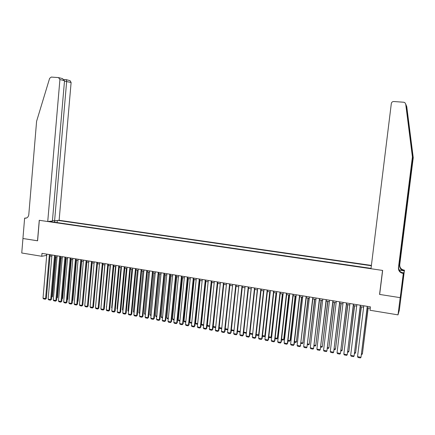 <?xml version="1.0" encoding="UTF-8"?>
<svg xmlns="http://www.w3.org/2000/svg" width="435" height="435" viewBox="0 0 435 435"><rect width="100%" height="100%" fill="white"/><g stroke="black" fill="none" stroke-linecap="round" stroke-linejoin="round"><path stroke-width="0.65" d="M371.403 265.415L59.122 220.279L71.117 82.481L64.489 81.149M401.407 293.777L399.325 310.204L398.009 314.869L400.195 297.654L379.559 294.419L382.544 270.418L39.335 220.3L37.595 240.805L22.952 238.51L21.75 252.991L41.749 256.28L46.697 255.383M398.009 314.869L370.011 310.264L370.43 306.865L41.999 253.36L41.749 256.28M48.97 221.393L371.039 268.368M371.365 265.752L57.953 220.409M50.025 255.927L51.852 256.226M55.185 256.77L57.028 257.074M60.367 257.618L62.238 257.928M65.582 258.472L67.474 258.781M70.823 259.331L72.737 259.641M76.092 260.19L78.028 260.511M81.388 261.06L83.351 261.381M86.717 261.93L88.702 262.256M92.073 262.805L94.08 263.131M97.456 263.686L99.49 264.018M102.867 264.572L104.927 264.91M108.31 265.464L110.392 265.801M113.785 266.356L115.889 266.704M119.288 267.259L121.419 267.607M124.818 268.161L126.977 268.515M130.386 269.075L132.566 269.428M135.981 269.988L138.189 270.347M141.603 270.907L143.838 271.271M147.258 271.832L149.52 272.201M152.946 272.761L155.235 273.136M158.666 273.697L160.983 274.077M164.419 274.637L166.763 275.023M170.205 275.583L172.575 275.975M176.023 276.535L178.421 276.932M181.874 277.492L184.299 277.889M187.757 278.454L190.209 278.857M193.673 279.422L196.152 279.83M199.621 280.396L202.134 280.809M205.608 281.374L208.147 281.793M211.627 282.364L214.194 282.783M217.679 283.354L220.279 283.778M223.769 284.349L226.396 284.778M229.892 285.349L232.551 285.784M236.053 286.355L238.744 286.796M242.246 287.372L244.97 287.812M248.477 288.389L251.229 288.84M254.747 289.416L257.531 289.868M261.054 290.444L263.866 290.906L259.015 334.537L258.194 335.499L256.106 335.113M267.394 291.483L270.244 291.95M273.773 292.527L276.655 293M280.194 293.576L283.103 294.055M286.649 294.631L289.59 295.115M293.141 295.697L296.121 296.181M299.671 296.762L302.689 297.257M306.245 297.839L309.29 298.339M312.857 298.921L315.94 299.421M319.507 300.009L322.623 300.52M326.201 301.102L329.355 301.618M332.933 302.205L336.119 302.727M339.708 303.309L342.932 303.837M346.521 304.424L349.783 304.962M353.378 305.549L356.673 306.088M360.278 306.675L363.611 307.224M367.216 307.811L370.256 308.306M46.599 254.105L46.491 255.35M57.121 222.584L57.3 220.48M55.098 220.719L54.261 222.165M50.803 221.66L50.59 221.214M379.701 294.125L379.559 294.419M367.271 306.354L361.001 357.287L367.396 306.37M363.785 305.783L357.543 356.646L361.001 357.287L360.43 357.934L358.01 357.483L357.543 356.646M368.059 307.947L362.382 354.014L368.179 307.969M361.545 353.856L362.382 354.014L361.458 354.579M405.697 104.019L406.127 105.074L412.543 157.062L398.634 267.335C398.563 270.304 400.048 272.152 403.076 272.892L402.897 273.392L403.299 273.446L400.227 297.66L379.663 294.435L382.648 270.434L370.995 268.732L391.326 103.497C391.614 102.214 392.43 101.556 393.773 101.524L403.756 102.236L404.833 102.611L405.697 104.019L412.418 156.943L398.433 267.802C398.368 270.782 399.857 272.647 402.897 273.392M413.25 157.709L406.35 105.618L406.763 106.629L413.25 157.709L399.738 264.741C399.673 267.623 401.113 269.417 404.05 270.135L404.436 270.189L401.472 293.576L400.227 297.66M399.025 269.896L403.887 270.603C400.929 269.885 399.488 268.074 399.547 265.181L413.13 157.6M401.875 285.828L402.31 285.893L401.853 285.996M402 288.073L401.597 288.013L401.369 290.085L402.255 286.056M401.63 288.03L403.299 273.446M404.436 270.189L404.224 270.809L399.107 270.07M402.31 285.893L404.224 270.809M401.782 272.538L403.528 272.794M406.382 105.694L406.763 106.629M52.466 220.463L54.603 220.773L66.669 81.312L66.31 79.665L70.062 80.671L71.117 82.481M54.603 220.773L59.122 220.279M37.519 240.794L39.259 220.289L47.736 221.529L59.916 79.529L58.48 77.588L51.27 77.071L49.623 78.344L36.594 121.289L28.797 214.624C28.389 217.027 27.122 218.218 24.991 218.207L24.621 218.152L22.93 238.505L37.6 240.783M24.621 218.152L26.595 217.962M47.736 221.529L52.417 221.013L64.521 80.741L59.916 79.529M62.439 78.626L64.521 80.741M360.31 305.218L354.101 356.004L360.452 305.239M356.852 304.652L350.664 355.368L354.101 356.004L353.535 356.646L351.137 356.2L350.664 355.368M353.399 304.092L347.244 354.732L353.552 304.119M349.952 303.532L343.829 354.095L347.244 354.732L346.69 355.373L344.303 354.927L343.829 354.095M346.521 302.972L340.426 353.459L346.695 302.999M343.101 302.412L337.038 352.828L340.426 353.459L339.882 354.101L337.511 353.66L337.038 352.828M339.691 301.857L333.656 352.203L339.876 301.89M336.293 301.303L330.285 351.572L333.656 352.203L333.118 352.845L330.758 352.404L330.285 351.572M361.229 306.833L355.607 352.763L361.365 306.854M354.661 352.589L355.607 352.763L355.052 353.394L354.574 353.307M354.443 305.723L348.87 351.518L354.59 305.745M347.815 351.322L348.87 351.518L348.326 352.154L347.728 352.046M347.695 304.62L342.176 350.284L347.859 304.647M341.013 350.072L342.176 350.284L341.638 350.92L340.926 350.784M340.986 303.521L335.515 349.055L341.165 303.548M334.249 348.821L335.515 349.055L334.988 349.691L334.162 349.539M332.9 300.754L326.919 350.947L333.101 300.786M329.523 300.199L323.569 350.327L326.919 350.947L326.391 351.589L324.048 351.154L323.569 350.327M334.319 302.428L328.903 347.837L334.515 302.461M327.528 347.581L328.903 347.837L328.381 348.468L327.441 348.294M326.152 299.655L320.231 349.707L326.37 299.688M322.792 299.106L316.897 349.087L320.231 349.707L319.709 350.344L317.376 349.909L316.897 349.087M327.691 301.346L322.324 346.624L327.898 301.379M320.845 346.352L322.324 346.624L321.808 347.255L320.764 347.059M319.442 298.562L313.575 348.468L319.676 298.595M316.104 298.013L310.264 347.853L313.575 348.468L313.064 349.109L310.748 348.674L310.264 347.853M321.101 300.27L315.783 345.417L321.324 300.302M314.206 345.129L315.783 345.417L315.277 346.048L314.119 345.836M312.776 297.475L306.963 347.239L313.021 297.513M309.459 296.931L303.673 346.624L306.963 347.239L306.457 347.875L304.157 347.445L303.673 346.624M314.554 299.198L309.285 344.221L314.788 299.236M307.605 343.911L309.285 344.221L308.785 344.846L307.518 344.612M306.148 296.393L300.389 346.015L306.409 296.436M302.847 295.854L297.121 345.406L300.389 346.015L299.894 346.651L297.605 346.227L297.121 345.406M300.699 345.635L299.894 346.651M308.04 298.133L302.82 343.025L308.295 298.171M301.042 342.698L302.82 343.025L302.33 343.655L300.96 343.4M303.119 342.66L302.33 343.655M299.557 295.321L293.859 344.803L294.18 344.422L299.835 295.365M296.278 294.789L290.607 344.194L293.859 344.803L293.369 345.439L291.097 345.015L290.607 344.194M294.18 344.422L293.369 345.439M301.569 297.072L296.398 341.845L301.836 297.116M294.517 341.497L296.398 341.845L295.914 342.47L294.435 342.198M296.708 341.48L295.914 342.47M293.011 294.256L287.361 343.59L287.698 343.22L293.299 294.299M289.753 293.723L284.131 342.992L287.361 343.59L286.882 344.226L284.62 343.808L284.131 342.992M287.698 343.22L286.882 344.226M295.137 296.023L290.009 340.665L290.335 340.306L295.414 296.066M288.035 340.3L290.009 340.665L289.536 341.29L287.954 341.002M290.335 340.306L289.536 341.29M286.502 293.195L280.907 342.394L281.255 342.024L286.806 293.244M283.261 292.663L277.693 341.796L280.907 342.394L280.434 343.025L278.188 342.606L277.693 341.796M281.255 342.024L280.434 343.025M288.737 294.974L283.663 339.496L284.001 339.137L289.03 295.022M281.586 339.11L283.663 339.496L283.196 340.121L281.51 339.811M284.001 339.137L283.196 340.121M280.031 292.141L274.49 341.198L274.849 340.833L280.347 292.19M276.807 291.613L271.293 340.605L274.49 341.198L274.023 341.834L271.788 341.415L271.293 340.605M274.849 340.833L274.023 341.834M282.375 293.935L277.351 338.332L277.699 337.979L282.685 293.984M275.181 337.93L277.351 338.332L276.888 338.957L275.099 338.626M277.699 337.979L276.888 338.957M273.599 291.091L268.107 340.012L268.482 339.648L273.93 291.146M270.396 290.569L264.931 339.42L268.107 340.012L267.65 340.643L265.432 340.23L264.931 339.42M268.482 339.648L267.65 340.643M276.056 292.902L271.07 337.174L271.435 336.826L276.377 292.951M268.808 336.755L271.07 337.174L270.619 337.799L268.732 337.451M271.435 336.826L270.619 337.799M267.204 290.047L261.767 338.832L262.153 338.474L267.547 290.107M264.018 289.531L258.608 338.245L261.767 338.832L261.315 339.463L259.108 339.055L258.608 338.245M262.153 338.474L261.315 339.463M269.771 291.874L264.833 336.021L265.209 335.679L270.102 291.928M262.479 335.586L264.833 336.021L264.388 336.647L262.397 336.277M265.209 335.679L264.388 336.647M260.848 289.014L255.459 337.658L255.862 337.304L261.207 289.074M257.683 288.497L252.322 337.076L255.459 337.658L255.019 338.289L252.822 337.881L252.322 337.076M255.862 337.304L255.019 338.289M263.518 290.852L258.629 334.879L256.182 334.428M259.015 334.537L258.194 335.499M254.529 287.981L249.19 336.494L249.603 336.141L254.899 288.046M251.381 287.47L246.069 335.912L249.19 336.494L248.755 337.125L246.574 336.717L246.069 335.912M249.603 336.141L248.755 337.125M257.308 289.835L252.713 333.525M249.924 333.27L252.458 333.737L252.028 334.363L249.853 333.917M252.702 333.596L252.028 334.363M248.244 286.959L242.958 335.331L243.388 334.988L248.63 287.024M245.117 286.453L239.854 334.754L242.958 335.331L242.529 335.967L240.359 335.559L239.854 334.754M243.388 334.988L242.529 335.967M251.125 288.824L246.444 332.514M243.698 332.122L246.33 332.606L245.905 333.232L243.643 332.634M246.427 332.661L245.905 333.232M241.996 285.942L236.76 334.183L237.2 333.841L242.398 286.007M238.891 285.436L233.677 333.607L236.76 334.183L236.341 334.814L234.182 334.412L233.677 333.607M237.2 333.841L236.341 334.814M237.51 330.981L240.212 331.481M240.185 331.726L239.815 332.106L237.472 331.367M240.207 331.513L239.815 332.106M235.786 284.93L230.599 333.036L231.056 332.699L236.2 284.996M232.698 284.425L227.532 332.465L230.599 333.036L230.191 333.667L228.043 333.264L227.532 332.465M231.056 332.699L230.191 333.667M231.36 329.85L234.03 330.339M233.981 330.796L231.643 330.595L231.333 330.105M234.003 330.616L233.758 330.986M229.615 283.924L224.476 331.894L224.944 331.562L230.039 283.995M226.543 283.424L221.426 331.329L224.476 331.894L224.074 332.525L221.937 332.128L221.426 331.329M224.944 331.562L224.074 332.525M225.243 328.719L227.886 329.208M227.82 329.812L225.634 329.485L225.232 328.855M223.476 282.924L218.386 330.763L218.865 330.431L223.916 282.995M220.42 282.429L215.358 330.198L218.386 330.763L217.989 331.394L215.869 330.997L215.358 330.198M218.865 330.431L217.989 331.394M221.703 328.762L219.659 328.381L219.164 327.609L221.774 328.082M217.375 281.929L212.334 329.638L212.824 329.311L217.826 282.005M214.335 281.434L209.317 329.077L212.334 329.638L211.943 330.263L209.833 329.871L209.317 329.077M212.824 329.311L211.943 330.263M215.7 326.962L213.215 326.5L217.777 283.364M215.629 327.637L213.715 327.283L213.215 326.5M211.307 280.945L206.315 328.517L206.815 328.191L211.769 281.015M208.289 280.45L203.314 327.963L206.315 328.517L205.929 329.143L203.83 328.757L203.314 327.963M206.815 328.191L205.929 329.143M209.659 325.848L207.299 325.413L211.823 282.391M209.588 326.522L207.805 326.19L207.299 325.413M205.276 279.961L200.328 327.403L200.839 327.082L205.75 280.037M202.275 279.471L197.349 326.848L200.328 327.403L199.948 328.028L197.865 327.642L197.349 326.848M200.839 327.082L199.948 328.028M203.651 324.738L201.421 324.325L205.902 281.423M203.58 325.413L201.932 325.108L201.421 324.325M199.279 278.982L194.374 326.299L194.896 325.978L199.763 279.063M196.294 278.498L191.411 325.744L194.374 326.299L194.005 326.924L191.933 326.538L191.411 325.744M194.896 325.978L194.005 326.924M197.68 323.635L195.581 323.248L200.018 280.461M197.61 324.309L196.087 324.026L195.581 323.248M193.314 278.008L188.458 325.195L188.991 324.88L193.809 278.09M190.345 277.525L185.511 324.651L188.458 325.195L188.094 325.82L186.033 325.44L185.511 324.651M188.991 324.88L188.094 325.82M191.743 322.542L189.769 322.177L194.162 279.504M191.672 323.21L190.274 322.955L189.769 322.177M187.387 277.046L182.575 324.102L183.119 323.792L187.893 277.128M184.435 276.562L179.644 323.558L182.575 324.102L182.216 324.728L180.166 324.347L179.644 323.558M183.119 323.792L182.216 324.728M185.837 321.454L183.989 321.112L188.344 278.552M185.772 322.123L184.5 321.889L183.989 321.112M181.487 276.084L176.724 323.015L177.279 322.705L182.009 276.171M178.551 275.605L173.81 322.471L176.724 323.015L176.371 323.64L174.332 323.259L173.81 322.471M177.279 322.705L176.371 323.64M179.97 320.372L178.236 320.051L182.553 277.606M179.9 321.035L178.752 320.823L178.236 320.051M175.626 275.127L170.906 321.933L171.472 321.628L176.159 275.214M172.706 274.654L168.008 321.394L170.906 321.933L170.558 322.553L168.535 322.177L168.008 321.394M171.472 321.628L170.558 322.553M174.13 319.295L172.521 318.996L176.8 276.665M174.065 319.959L173.038 319.769L172.521 318.996M169.797 274.18L165.121 320.856L165.697 320.551L170.335 274.267M166.893 273.707L162.239 320.318L165.121 320.856L164.783 321.476L162.766 321.101L162.239 320.318M165.697 320.551L164.783 321.476M168.329 318.224L166.839 317.947L171.075 275.73M168.258 318.888L167.355 318.719L166.839 317.947M164 273.234L159.368 319.785L159.955 319.486L164.55 273.327M161.113 272.767L156.502 319.252L159.368 319.785L159.036 320.405L157.03 320.035L156.502 319.252M159.955 319.486L159.036 320.405M162.554 317.158L161.184 316.908L165.382 274.795M162.489 317.822L161.7 317.675L161.184 316.908M158.237 272.294L153.647 318.724L154.246 318.425L158.797 272.386M155.366 271.826L150.798 318.192L153.647 318.724L153.321 319.344L151.326 318.969L150.798 318.192M154.246 318.425L153.321 319.344M156.812 316.098L155.561 315.87L159.721 273.871M156.747 316.762L156.078 316.637L155.561 315.87M152.5 271.364L147.954 317.664L148.563 317.371L153.076 271.456M149.651 270.896L145.121 317.137L147.954 317.664L147.639 318.284L145.654 317.914L145.121 317.137M148.563 317.371L147.639 318.284M151.108 315.049L149.966 314.837L154.088 272.952M151.043 315.707L149.966 314.837M146.802 270.434L142.299 316.609L142.919 316.321L147.389 270.526M143.963 269.972L139.483 316.087L142.299 316.609L141.984 317.229L140.016 316.865L139.483 316.087M142.919 316.321L141.984 317.229M145.431 313.999L144.409 313.814L148.493 272.033M145.366 314.657L144.409 313.814M141.136 269.51L136.672 315.565L137.302 315.277L141.728 269.608M138.314 269.047L133.871 315.043L136.672 315.565L136.367 316.185L134.404 315.821L133.871 315.043M137.302 315.277L136.367 316.185M139.787 312.961L138.874 312.792L142.919 271.125M139.722 313.613L138.874 312.792M135.497 268.591L131.076 314.527L131.718 314.239L136.101 268.689M132.691 268.134L128.292 314.005L131.076 314.527L130.777 315.141L128.825 314.777L128.292 314.005M131.718 314.239L130.777 315.141M134.17 311.922L133.376 311.775L137.384 270.217M134.11 312.575L133.376 311.775M129.891 267.677L125.514 313.488L126.161 313.211L130.505 267.781M127.102 267.22L122.741 312.977L125.514 313.488L125.22 314.108L123.279 313.744L122.741 312.977M126.161 313.211L125.22 314.108M128.591 310.894L127.901 310.769L131.876 269.314M128.526 311.547L127.901 310.769M124.318 266.769L119.978 312.46L120.636 312.183L124.943 266.873M121.539 266.318L117.222 311.949L119.978 312.46L119.69 313.075L117.76 312.716L117.222 311.949M120.636 312.183L119.69 313.075M123.04 309.872L122.463 309.763L126.395 268.422M122.463 309.763L122.98 310.508M118.771 265.867L114.476 311.438L115.144 311.161L119.407 265.97M116.009 265.415L111.735 310.927L114.476 311.438L114.193 312.053L112.273 311.694L111.735 310.927M115.144 311.161L114.193 312.053M117.515 308.855L117.048 308.768L120.946 267.53M117.048 308.768L117.466 309.367M113.258 264.969L109 310.421L109.68 310.144L113.905 265.073M110.512 264.518L106.276 309.91L109 310.421L108.723 311.036L106.82 310.677L106.276 309.91M109.68 310.144L108.723 311.036M112.023 307.839L111.665 307.773L115.531 266.644M111.665 307.773L111.991 308.236M107.777 264.072L103.557 309.405L104.248 309.138L108.429 264.181M105.042 263.632L100.849 308.904L103.557 309.405L103.285 310.019L101.388 309.666L100.849 308.904M104.248 309.138L103.285 310.019M106.564 306.833L110.137 265.758M106.309 306.784L106.537 307.11M102.323 263.186L98.141 308.399L98.843 308.132L102.986 263.295M99.604 262.745L95.45 307.898L98.141 308.399L97.88 309.013L95.994 308.66L95.45 307.898M98.843 308.132L97.88 309.013M101.132 305.832L104.775 264.882M96.896 262.3L92.758 307.398L93.465 307.132L97.57 262.414M94.194 261.865L90.078 306.898L92.758 307.398L92.497 308.013L90.621 307.659L90.078 306.898M93.465 307.132L92.497 308.013M95.733 304.837L99.441 264.012M91.502 261.424L87.402 306.403L88.12 306.142L92.187 261.533M88.816 260.984L84.738 305.908L87.402 306.403L87.147 307.012L85.282 306.664L84.738 305.908M88.12 306.142L87.147 307.012M86.135 260.549L82.074 305.413L82.802 305.152L86.831 260.663M83.466 260.114L79.426 304.919L82.074 305.413L81.829 306.022L79.969 305.674L79.426 304.919M82.802 305.152L81.829 306.022M88.392 303.157L92.171 262.822M80.801 259.679L76.777 304.424L77.512 304.168L81.503 259.793M78.142 259.249L74.14 303.935L76.777 304.424L76.533 305.033L74.689 304.69L74.14 303.935M77.512 304.168L76.533 305.033M83.063 302.233L86.913 261.962M75.494 258.814L71.509 303.445L72.248 303.19L76.207 258.934M72.852 258.385L68.882 302.956L71.509 303.445L71.269 304.054L69.431 303.712L68.882 302.956M72.248 303.19L71.269 304.054M77.767 301.308L78.082 301.199L81.688 261.109M77.745 301.575L78.082 301.199M70.214 257.955L66.267 302.472L67.017 302.222L70.938 258.075M67.583 257.525L63.657 301.982L66.267 302.472L66.033 303.081L64.206 302.738L63.657 301.982M67.017 302.222L66.033 303.081M72.498 300.389L72.917 300.248L76.489 260.255M72.471 300.748L72.917 300.248M64.962 257.101L61.052 301.498L61.813 301.254L65.696 257.221M62.346 256.672L58.453 301.02L61.052 301.498L60.824 302.108L59.008 301.77L58.453 301.02M61.813 301.254L60.824 302.108M67.262 299.47L67.778 299.302L71.318 259.412M67.218 299.922L67.778 299.302M59.742 256.248L55.865 300.536L56.632 300.291L60.481 256.367M57.137 255.823L53.282 300.058L55.865 300.536L55.642 301.145L53.837 300.808L53.282 300.058M56.632 300.291L55.642 301.145M62.047 298.562L62.667 298.361L66.18 258.569M62.004 299.095L62.667 298.361M54.544 255.399L50.705 299.579L51.482 299.334L55.294 255.524M51.955 254.981L48.138 299.101L50.705 299.579L50.487 300.183L48.693 299.846L48.138 299.101M51.482 299.334L50.487 300.183M56.865 297.649L57.583 297.426L61.063 257.732M57.583 297.426L56.816 298.192M49.378 254.562L45.577 298.622L46.36 298.383L50.134 254.682M46.806 254.143L43.021 298.149L45.577 298.622L45.365 299.226L43.576 298.894L43.021 298.149M46.36 298.383L45.365 299.226M55.24 256.78L51.765 296.724L52.526 296.496L55.968 256.9M52.526 296.496L51.662 297.29M411.129 141.859L410.874 143.909M398.634 267.335L398.433 267.802M399.547 265.181L399.738 264.741M403.887 270.603L404.05 270.135M26.366 218.055L24.898 218.191M26.279 218.082L24.991 218.207M58.839 77.658L62.749 78.708M66.294 79.659L64.037 79.496"/></g></svg>
